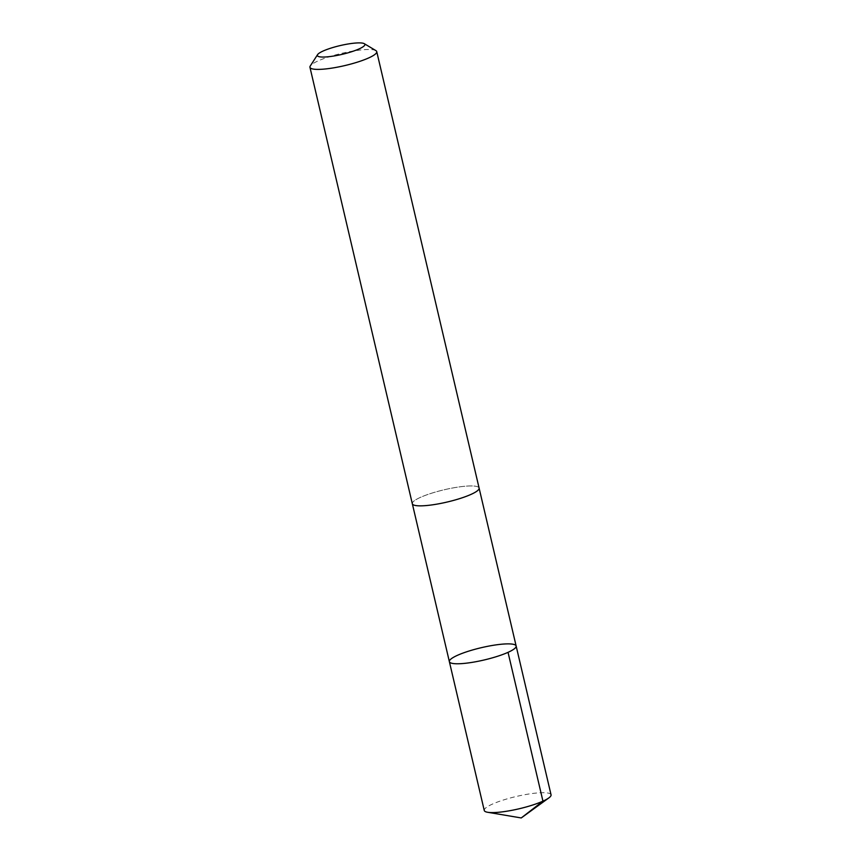 <?xml version="1.0" encoding="UTF-8"?>
<svg xmlns="http://www.w3.org/2000/svg" width="861" height="861" viewBox="0 0 861 861"><rect width="100%" height="100%" fill="white"/><g stroke="black" fill="none" stroke-linecap="round" stroke-linejoin="round"><path stroke-width="0.65" stroke-dasharray="4.3 3.23" d="M551.051 794.811A34.3 6.307 -13.2 0 0 535.079 793.175A34.3 6.307 -13.2 0 0 500.682 800.902A34.3 6.307 -13.2 0 0 484.259 810.481M463.121 486.433A34.289 6.307 -13.2 0 0 428.735 494.16A34.289 6.307 -13.2 0 0 412.333 503.728A34.289 6.307 -13.2 0 0 428.294 505.353A34.289 6.307 -13.2 0 0 462.68 497.626A34.289 6.307 -13.2 0 0 479.093 488.069A34.289 6.307 -13.2 0 0 463.121 486.433M449.367 661.657A34.3 6.307 166.8 0 1 465.779 652.089A34.3 6.307 166.8 0 1 500.176 644.362A34.3 6.307 166.8 0 1 516.137 645.998M479.136 488.23L479.093 488.069A34.3 6.307 -13.2 0 0 444.265 489.748A34.3 6.307 -13.2 0 0 412.311 503.728L412.365 503.889M375.88 50.605A34.3 6.307 -13.2 0 0 341.903 53.307A34.3 6.307 -13.2 0 0 310.272 65.985"/><path stroke-width="1.29" d="M500.176 644.362A34.3 6.307 166.8 0 1 516.137 645.998A34.3 6.307 166.8 0 1 484.194 659.967A34.3 6.307 166.8 0 1 449.367 661.657A34.3 6.307 166.8 0 1 465.779 652.089A34.3 6.307 166.8 0 1 500.176 644.362M484.259 810.481A34.3 6.307 -13.2 0 0 487.649 812.278A34.3 6.307 -13.2 0 0 500.241 812.106A34.3 6.307 -13.2 0 0 548.823 797.932A34.3 6.307 -13.2 0 0 551.051 794.811L516.137 645.998A34.3 6.307 166.8 0 1 484.194 659.967A34.3 6.307 166.8 0 1 449.367 661.657L484.259 810.481M317.591 54.62L310.272 65.985A34.3 6.307 -13.2 0 0 309.949 67.276L412.311 503.728A34.3 6.307 -13.2 0 0 428.294 505.364A34.3 6.307 -13.2 0 0 462.691 497.626A34.3 6.307 -13.2 0 0 479.103 488.058L376.741 51.617A34.3 6.307 -13.2 0 0 375.88 50.605L364.268 43.674A24.399 4.488 -13.2 0 0 340.095 45.601A24.399 4.488 -13.2 0 0 317.591 54.62A24.399 4.488 -13.2 0 0 328.73 56.708A24.399 4.488 -13.2 0 0 355.066 50.541A24.399 4.488 -13.2 0 0 364.268 43.674M309.949 67.276A34.3 6.307 -13.2 0 0 325.921 68.912A34.3 6.307 -13.2 0 0 360.318 61.185A34.3 6.307 -13.2 0 0 376.741 51.617M548.823 797.932L521.249 817.95L542.947 801.16L508.044 652.337M521.249 817.95L487.649 812.278M412.365 503.889L449.367 661.657M479.136 488.23L516.137 645.998"/></g></svg>
